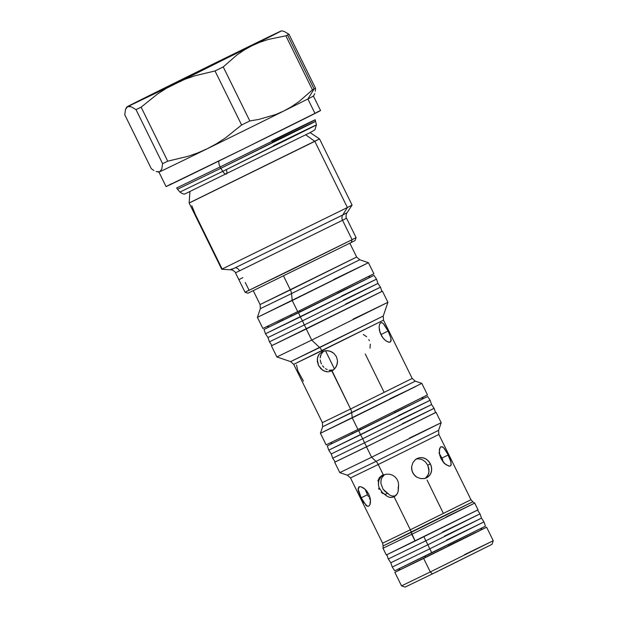 <?xml version="1.0" encoding="UTF-8"?>
<svg xmlns="http://www.w3.org/2000/svg" width="618" height="618" viewBox="0 0 618 618"><rect width="100%" height="100%" fill="white"/><g stroke="black" fill="none" stroke-linecap="round" stroke-linejoin="round"><path stroke-width="0.93" d="M226.288 169.626A5.431 2.032 -116.1 0 1 226.335 174.052A5.431 2.032 -116.1 0 1 222.766 171.348L179.946 192.059L222.766 171.348A5.431 2.032 63.9 0 0 226.335 174.052M305.315 126.165L220.858 168.289A5.917 2.217 -116.1 0 1 220.116 166.953L176.64 187.98L220.116 166.953A5.917 2.217 -116.1 0 1 219.212 160.85A5.917 2.217 63.9 0 0 220.116 166.953L310.221 122.395C328.444 113.156 291.572 131.086 271.735 140.819C291.572 131.086 328.444 113.156 310.221 122.395L220.116 166.953A5.917 2.217 63.9 0 0 220.858 168.289L222.766 171.348L306.899 129.401M273.604 145.616C293.148 136.03 329.464 118.37 311.511 127.47L222.766 171.348L220.858 168.289L310.73 123.855C328.907 114.639 292.136 132.522 272.337 142.233M176.64 187.98L177.497 189.262L220.858 168.289L177.497 189.262L179.946 192.059C182.565 193.905 184.326 194.485 185.222 193.782L309.788 132.777L314.902 129.834L316.424 124.906L315.203 119.792M322.217 351.665L326.18 350.638L330.244 351.233L333.859 353.341L336.424 356.679L337.505 360.742L336.972 364.89L334.964 368.467L331.827 370.924L350.56 409L412.191 378.44L350.56 409A5.384 2.016 -116.1 0 1 351.712 412.677L352.237 417.884L357.938 429.471L426.435 395.443M390.004 398.764L415.937 386.404L352.237 417.884L351.712 412.677L415.281 381.151L322.65 426.737L322.387 422.627L350.56 409L332.044 370.815L328.081 371.843L324.296 371.101L320.958 368.853L318.509 365.462L317.312 361.453L317.575 357.443L319.313 353.998L322.326 351.611L321.885 350.715L293.704 364.342L290.614 361.623L383.245 316.045L319.676 347.571A5.384 2.016 -116.1 0 1 321.885 350.715L322.326 351.611L323.778 351.047M330.962 370.375L333.326 370.012L329.062 370.205L330.962 370.375M327.208 369.618L325.47 368.66L327.208 369.618M323.902 367.362L322.55 365.771L323.902 367.362M321.468 363.956L320.688 361.986L321.468 363.956M320.263 359.954L320.688 361.986L320.263 359.954M320.495 355.968L320.194 357.922L321.167 354.153L320.495 355.968M323.562 351.194L321.167 354.153L323.732 351.055M334.477 369L325.47 350.7L334.477 369M296.509 364.921L297.814 370.777L303.438 381.09M366.652 336.748L363.314 334.5M369.348 340.688L368.822 339.614M380.371 322.975L381.476 322.588L383.222 323.5L388.096 331.047L380.85 334.593L388.096 331.047L390.893 338.17L390.8 341.522L389.394 342.233L387.123 341.576L384.458 339.606L381.939 336.532L379.498 330.784L379.081 327.092L379.614 324.102M388.498 342.125L385.802 340.742L383.137 338.177L380.078 332.754L379.081 327.092L379.56 324.249L380.734 322.727M399.444 570.059L425.084 557.706A2.155 0.803 63.9 0 0 425.138 556.1A2.155 0.803 -116.1 0 1 425.084 557.706L425.323 557.142M394.863 572.353L486.598 527.216L423.647 558.433L430.298 571.951L493.249 540.735L430.298 571.951L432.384 573.913L492.021 544.334L449.047 565.733L432.384 573.913L430.298 571.951L401.515 585.872L430.298 571.951L423.647 558.433L394.863 572.353L399.259 570.082L394.863 572.353L401.515 585.872L405.114 587.1L432.384 573.913L405.122 587.1M464.466 554.655L493.249 540.735L492.021 544.334M434.987 412.824L366.489 446.853L371.603 457.235L441.182 422.727L371.603 457.235L376.014 461.376L438.587 430.344L376.014 461.376A5.384 2.016 -116.1 0 1 378.224 464.52L350.499 477.93L347.409 475.211L376.014 461.376L371.603 457.235L339.792 472.615L371.603 457.235L366.489 446.853L335.195 461.94M409.371 438.116L441.182 422.727L438.587 430.344L438.85 434.454L378.224 464.52L383.415 475.072L386.227 474.199L389.247 474.191L392.214 475.041L394.84 476.702L396.903 479.05L398.201 481.901L398.618 484.999L398.27 490.707L397.559 493.218L396.115 495.327L394.106 496.802L410.337 529.788L470.97 499.715L410.337 529.788A5.384 2.016 -116.1 0 1 411.279 532.322L383.152 545.926L382.612 543.191L410.337 529.788L394.106 496.802L391.758 497.467L389.325 497.258L387.038 496.208L385.13 494.446L387.64 493.179L389.541 494.948L391.804 495.999L395.365 496.007M384.597 474.593L381.878 477.76L380.989 480.495L380.92 483.485L383.106 489.263L385.153 491.565L387.64 493.179L385.13 494.446L382.619 492.84L379.104 487.78L378.386 484.767L378.834 480.348L381.067 476.725L383.415 475.072L378.224 464.52L438.85 434.454L470.97 499.715L472.801 501.808L411.279 532.322L411.781 534.323L474.732 503.106L411.781 534.323L415.095 541.051L478.046 509.835L474.732 503.106L472.801 501.808L444.674 515.42L383.152 545.926L382.998 548.243L411.781 534.323L382.998 548.243L386.312 554.972L477.065 510.267M447.262 453.11L451.032 462.102L450.939 465.454L449.533 466.165L445.941 464.674L443.268 462.117L441.028 458.626L439.63 454.717L439.367 449.456L440.866 446.667L443.361 447.424L447.262 453.11M429.348 462.086L431.209 465.864L431.704 469.943L430.731 473.736L428.351 476.71L424.883 478.425L420.858 478.618L416.949 477.25L413.797 474.485L411.936 470.707L411.665 466.513L412.955 462.565L415.559 459.491L419.027 457.776L422.828 457.683L426.42 459.205L429.348 462.086M445.949 517.027L474.732 503.106M381.909 291.426L306.25 328.992L311.719 340.093L387.919 302.302L311.719 340.093L319.676 347.571L311.719 340.093L276.879 356.949L311.719 340.093L306.25 328.992L271.928 345.547M353.079 319.158L387.919 302.31L383.245 316.045L383.508 320.155L293.704 364.342L322.387 422.627L350.56 409A5.384 2.016 63.9 0 1 351.712 412.677L322.65 426.737L320.425 433.264L421.816 383.376L427.517 394.964L357.938 429.471L352.237 417.884L320.425 433.272L326.126 444.86L357.938 429.471L326.126 444.86M381.267 291.719L271.418 345.841L276.879 356.949L290.614 361.623L319.676 347.571A5.384 2.016 63.9 0 1 321.885 350.715L383.508 320.155L412.191 378.44L415.281 381.151L421.816 383.376M384.172 324.512L388.096 331.047L390.893 338.17M382.318 322.843L383.222 323.5M359.491 428.707A2.155 0.803 -116.1 0 1 360.688 429.688L332.445 443.345L360.688 429.688A2.155 0.803 63.9 0 0 359.491 428.707M299.251 310.854A2.155 0.803 -116.1 0 1 300.448 311.827L269.178 326.953L300.448 311.827A2.155 0.803 63.9 0 0 299.251 310.854M262.859 328.459L297.698 311.611L262.866 328.467L257.397 317.358L292.237 300.51L297.698 311.611L292.237 300.51L368.444 262.712L257.397 317.358L260.356 308.66L291.541 293.581L292.237 300.51L291.541 293.581L359.746 259.753L291.541 293.581A5.384 2.016 63.9 0 0 290.383 289.896A5.384 2.016 -116.1 0 1 291.541 293.581L260.356 308.66L260.093 304.55L356.648 257.042L290.383 289.896L283.546 275.991L290.383 289.896L260.093 304.55L253.233 290.622M333.596 279.568L368.444 262.72L359.746 259.753L356.648 257.042L349.796 243.106M368.444 262.72L373.905 273.82L297.698 311.611L372.716 274.338M163.986 88.567L247.347 47.64L163.986 88.567M244.234 49.262L160.873 90.189L244.234 49.262M126.86 106.922L125.524 109.378L124.751 114.724L125.524 109.378L127.64 106.605A86.095 0.394 153.8 0 1 126.86 106.922A86.095 0.394 153.8 0 1 132.422 104.025A86.095 0.394 153.8 0 1 156.416 92.036A86.095 0.394 153.8 0 1 232.886 54.345A86.095 0.394 153.8 0 1 280.587 31.224L280.58 31.224A86.095 0.394 153.8 0 1 281.36 30.9A86.095 0.394 153.8 0 1 251.812 45.786L259.939 42.225L268.343 39.428L285.871 35.813L312.453 89.842A96.856 0.44 -26.2 0 0 314.091 89.015L287.509 34.987A96.856 0.44 153.8 0 1 285.871 35.813A96.856 0.44 -26.2 0 0 287.509 34.987A96.856 0.44 -26.2 0 0 288.961 34.253L284.164 31.425L282.202 30.954L284.164 31.425L288.961 34.253L315.543 88.281A96.856 0.44 153.8 0 1 314.091 89.015A96.856 0.44 153.8 0 1 312.453 89.842L298.973 101.622L291.65 106.636L283.878 110.97A86.095 0.394 -26.2 0 0 307.872 98.98L315.002 113.465A86.095 0.394 -26.2 0 0 320.557 110.568L313.434 96.084A86.095 0.394 153.8 0 1 307.872 98.98L314.091 89.015L307.872 98.98A86.095 0.394 -26.2 0 0 313.434 96.084A86.095 0.394 153.8 0 0 312.654 96.4M190.846 202.125L319.506 138.895L314.817 141.344L347.386 207.524L352.075 205.076L347.386 207.524L342.72 214.994A5.384 4.99 63.2 0 0 342.534 220.271L235.489 272.832L245.045 292.252L290.097 270.39L352.09 239.691L342.534 220.271L235.489 272.832C235.543 272.206 234.461 271.287 232.237 270.066L231.016 269.842L342.72 214.994L347.386 207.524L314.817 141.344L305.732 134.824L314.817 141.344L189.154 203.044L221.715 269.216L347.386 207.524L221.715 269.224L231.016 269.842L342.72 214.994A5.384 4.99 -116.8 0 0 342.534 220.271L346.528 218.193L342.534 220.271L352.09 239.691L356.084 237.613L352.09 239.691L351.248 242.503L355.103 240.495L351.248 242.503L352.09 239.691L245.045 292.252L249.039 290.166L245.261 282.496M221.715 269.224L222.117 268.977L195.334 214.4L191.796 205.74M443.245 513.125L427.1 480.101M383.307 475.126L386.227 474.199L389.247 474.191L392.214 475.041L394.84 476.702L396.903 479.05L398.201 481.901L398.618 484.999L398.146 488.073M420.928 457.521L424.682 458.255L427.988 460.495L430.437 463.902L427.756 465.184L425.323 461.777L422.04 459.522L418.316 458.772L416.061 459.12M415.906 459.228L417.32 458.386M424.527 478.51L420.858 478.618L416.949 477.25L415.234 476.014L412.677 472.685L411.596 468.622L411.665 466.513L412.955 462.565L415.257 459.738M444.303 448.444L448.22 454.987L441.885 458.085L439.004 452.847L441.885 458.085L448.22 454.987L450.568 460.51L451.24 464.612M442.465 446.775L443.361 447.424M448.645 466.049L444.589 463.539L441.028 458.626L439.305 452.801L439.761 448.035M378.602 488.459L379.027 489.325M382.619 475.003L379.537 477.444L377.837 480.881M358.208 490.692L361.02 497.814L363.956 503.021M358.888 486.814L357.976 489.309M361.02 486.752L365.176 489.271L368.768 494.184L370.468 500.008L369.896 504.836M369.131 505.887L367.949 506.296L366.134 505.377L361.182 497.814L367.463 494.717L365.084 489.186L367.463 494.717L361.182 497.814L358.239 489.325L358.293 488.197L359.668 486.69M359.22 486.837L361.198 486.799L363.801 488.135L366.505 490.684L368.768 494.184L370.159 498.1L370.522 501.793L369.981 504.636L368.745 506.142M370.383 499.962L369.402 498.363L370.383 499.962M368.421 496.594L367.463 494.717L368.421 496.594M365.871 505.37L366.775 506.026M381.244 492.299L382.812 493.589M450.368 465.972L449.95 466.119M442.797 459.993L441.885 458.085L442.797 459.993M444.288 463.585L443.616 461.855L444.288 463.585M426.729 477.745L425.261 478.324L428.104 475.003L429.046 471.225L427.756 465.184L430.437 463.902L431.642 467.911L431.403 471.913L429.703 475.358L426.729 477.745M398.247 488.637L398.177 491.295L397.266 493.79L394.106 496.802L391.719 497.467L389.255 497.235L386.938 496.138L382.619 492.84L379.104 487.78L378.386 484.767L378.479 481.777L379.382 479.027L381.067 476.725L383.415 475.072M315.304 91.24L315.543 88.281L315.304 91.24M313.898 95.373L314.771 93.635L313.898 95.373M258.695 119.436L249.819 120.943A96.856 0.44 153.8 0 1 241.615 124.99L225.385 137.999L216.586 143.693L207.409 148.66A86.095 0.394 -26.2 0 0 283.878 110.97L275.752 114.531L258.695 119.436L275.752 114.531L283.878 110.97L291.65 106.636L298.973 101.622L312.453 89.842L285.871 35.813L268.343 39.428L259.939 42.225L251.812 45.786A86.095 0.394 153.8 0 1 175.334 83.476L184.89 79.274L194.786 75.805L215.025 70.962A96.856 0.44 -26.2 0 0 223.237 66.914L236.717 55.133L244.04 50.12L251.812 45.786L244.04 50.12L236.717 55.133L223.237 66.914L249.819 120.943L258.695 119.436M153.874 170.46L151.333 168.753L153.874 170.46M158.092 172.051L158.934 172.105A86.095 0.394 -26.2 0 0 159.707 171.781L156.138 171.58L159.707 171.781A86.095 0.394 -26.2 0 0 207.409 148.66L197.907 152.847L188.104 156.284L167.717 161.182A96.856 0.44 153.8 0 1 162.596 163.662L161.823 169.008L159.707 171.781L161.823 169.008L162.596 163.662L136.014 109.633A96.856 0.44 -26.2 0 0 141.128 107.153L157.482 94.052L166.203 88.42L175.334 83.476A86.095 0.394 153.8 0 1 127.64 106.605L131.209 106.806L136.014 109.633L131.209 106.806L129.255 106.335L127.64 106.605L126.396 107.632M148.66 96.362L156.4 92.043M280.587 31.224L166.203 88.42L157.482 94.052L141.128 107.153L167.717 161.182L188.104 156.284L197.907 152.847L207.409 148.66L216.586 143.693L225.385 137.999L241.615 124.99L215.025 70.962L194.786 75.805L184.89 79.274L126.868 106.929L280.587 31.224M281.36 30.9L282.202 30.954M124.751 114.724L151.333 168.753L124.751 114.724M342.72 214.994L346.883 212.824L342.72 214.994M235.79 267.764A5.384 4.99 63.2 0 1 239.483 270.746M247.926 293.233L351.248 242.503L247.926 293.233L245.045 292.252M171.619 183.685L169.147 184.944M166.358 186.404L244.164 148.598L320.557 110.56M320.101 110.746L316.98 112.19M159.707 171.781A86.095 0.394 153.8 0 1 158.934 172.105L166.064 186.59A86.095 0.394 -26.2 0 0 228.745 156.176A86.095 0.394 -26.2 0 0 315.002 113.465L307.872 98.98A86.095 0.394 153.8 0 1 283.878 110.97A86.095 0.394 153.8 0 1 207.409 148.66A86.095 0.394 153.8 0 1 159.707 171.781M232.847 268.853L230.916 269.27M238.981 279.622L242.859 277.613M167.717 161.182L141.128 107.153A96.856 0.44 153.8 0 1 136.014 109.633L162.596 163.662A96.856 0.44 -26.2 0 0 167.717 161.182M249.819 120.943L223.237 66.914A96.856 0.44 153.8 0 1 215.025 70.962L241.615 124.99A96.856 0.44 -26.2 0 0 249.819 120.943M288.961 34.253A96.856 0.44 153.8 0 1 287.509 34.987L314.091 89.015A96.856 0.44 -26.2 0 0 315.543 88.281L288.961 34.253M337.582 293.032L365.269 279.776L300.448 311.827L368.004 278.378L368.853 277.907L369.811 275.86M300.317 316.926L302.496 320.842L377.961 283.423L302.496 320.842L304.272 324.968L380.479 287.177L304.272 324.968L302.496 320.842L267.988 337.528L302.496 320.842L300.317 316.926L265.47 333.774L376.516 279.135L300.317 316.926L298.533 312.801L300.317 316.926M341.677 295.983L376.516 279.135L373.998 275.373L264.033 329.487L373.998 275.373M343.454 300.109L377.961 283.423L376.516 279.135M264.033 329.487L265.47 333.774L267.988 337.528L269.433 341.816L304.272 324.968L269.433 341.824L271.951 345.578L306.451 328.892L304.272 324.968L306.451 328.892L381.916 291.464L380.479 287.177L377.961 283.423M345.64 304.033L380.479 287.177M277.273 322.812L283.392 319.761M290.869 316.045L291.727 315.62M394.222 412.708L419.228 400.742L360.688 429.688L421.7 399.475L423.438 396.995M328.081 371.843L326.165 371.673L322.542 370.151L318.509 365.462L317.258 359.413L318.262 355.62L319.313 353.998M365.277 353.99L384.01 392.067M271.418 345.841L272.36 345.315M271.951 345.578L381.916 291.464M360.557 434.778L362.735 438.703L431.573 404.566L362.735 438.703L364.512 442.828L434.091 408.32L364.512 442.828L362.735 438.703L331.263 453.929L362.735 438.703L360.557 434.778L328.745 450.167L430.136 400.279L360.557 434.778L358.772 430.653L360.557 434.778M398.324 415.667L430.136 400.279L427.617 396.517L327.301 445.879L427.617 396.517M400.101 419.784L431.573 404.566L430.136 400.279M327.301 445.879L328.745 450.167L331.263 453.929L332.7 458.216L364.512 442.828L332.7 458.216L335.219 461.97L366.69 446.752L364.512 442.828L366.69 446.752L435.535 412.615L434.091 408.32L431.573 404.566M402.279 423.709L434.091 408.32M352.044 433.496L352.816 433.11M386.312 554.972L415.095 541.051L411.279 532.322A5.384 2.016 63.9 0 0 410.337 529.788L382.612 543.191L350.499 477.93L378.224 464.52A5.384 2.016 63.9 0 0 376.014 461.376L347.409 475.211L339.792 472.615L334.686 462.233L335.551 461.754M367.617 506.289L368.374 506.134M367.069 506.034L363.145 501.453L359.506 494.052L358.239 489.325L359.243 486.829M335.219 461.97L385.926 437.305L334.686 462.241M431.835 552.816L429.757 548.846L392.252 567.046L429.757 548.846L427.872 544.767L390.808 562.759L427.872 544.767L425.794 540.796L388.289 558.996L425.794 540.796L423.917 536.725L425.794 540.796L480.024 513.859L425.794 540.796L427.872 544.767L481.468 518.147L427.872 544.767L429.757 548.846L483.987 521.901L429.757 548.846L431.835 552.816L394.771 570.8L485.424 526.196L431.835 552.816M394.771 570.8L392.252 567.046L390.808 562.759L388.289 558.996L386.853 554.709M442.519 532.059L480.024 513.859L477.505 510.097M444.396 536.13L481.468 518.147L480.024 513.859M446.474 540.101L483.987 521.901L481.468 518.147M475.396 532.592L448.467 545.74M456.378 541.862L479.715 530.692L425.084 557.706L481.831 529.51M390.228 342.048L389.803 342.194M391.124 339.552L391.101 340.68M370.027 348.15L370.29 344.149M324.55 350.846L328.228 350.738L332.152 352.113L333.859 353.341L336.424 356.679L337.505 360.742L337.436 362.843L336.13 366.791L333.782 369.649M333.195 370.105L331.827 370.924M381.059 480.14L380.92 483.485L383.106 489.263L389.587 494.979L391.912 496.022L394.408 496.192M383.546 475.474L381.878 477.76M425.74 477.961L427.092 476.609L428.761 473.179L428.969 469.201L427.756 465.184L425.323 461.777L422.04 459.522L418.316 458.772L416.432 459.019M398.942 570.329L399.916 568.266M486.598 527.216L493.249 540.735M436.069 412.345L441.182 422.727M382.457 291.202L387.919 302.302M330.228 442.859L332.445 443.345M266.968 326.466L269.178 326.953M310.12 132.607L319.506 138.895L352.075 205.076L346.35 213.843C345.918 216.37 345.98 217.814 346.528 218.193L356.084 237.613L355.103 240.495M314.037 95.18L313.434 96.084M189.147 203.044L189.896 191.765M485.424 526.196L483.987 521.901M480.279 528.722L482.503 529.209"/></g></svg>
